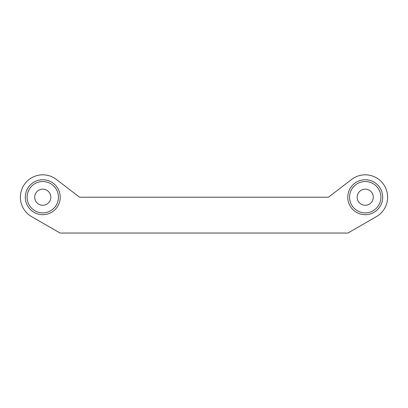 <?xml version="1.0" encoding="UTF-8"?>
<svg xmlns="http://www.w3.org/2000/svg" width="408" height="408" viewBox="0 0 408 408"><rect width="100%" height="100%" fill="white"/><g stroke="black" fill="none" stroke-linecap="round" stroke-linejoin="round"><path stroke-width="0.61" d="M380.904 197.217A15.677 15.677 0 0 0 357.393 183.641A15.677 15.677 0 0 0 357.393 210.788A15.677 15.677 0 0 0 380.904 197.217M347.958 233.044L376.426 216.607A22.394 22.394 0 0 0 383.846 184.773A22.394 22.394 0 0 0 351.599 179.449L328.445 197.217L79.555 197.217L56.401 179.449A22.394 22.394 0 0 0 24.154 184.773A22.394 22.394 0 0 0 31.574 216.607L60.042 233.044L347.958 233.044M373.289 197.217A8.063 8.063 0 0 0 361.197 190.235A8.063 8.063 0 0 0 361.197 204.199A8.063 8.063 0 0 0 373.289 197.217M50.832 197.217A8.063 8.063 0 0 0 38.74 190.235A8.063 8.063 0 0 0 38.74 204.199A8.063 8.063 0 0 0 50.832 197.217M58.446 197.217A15.677 15.677 0 0 0 34.935 183.641A15.677 15.677 0 0 0 34.935 210.788A15.677 15.677 0 0 0 58.446 197.217M382.694 197.217A17.468 17.468 0 0 0 356.495 182.09A17.468 17.468 0 0 0 356.495 212.344A17.468 17.468 0 0 0 382.694 197.217M60.236 197.217A17.468 17.468 0 0 0 34.037 182.09A17.468 17.468 0 0 0 34.037 212.344A17.468 17.468 0 0 0 60.236 197.217"/></g></svg>

